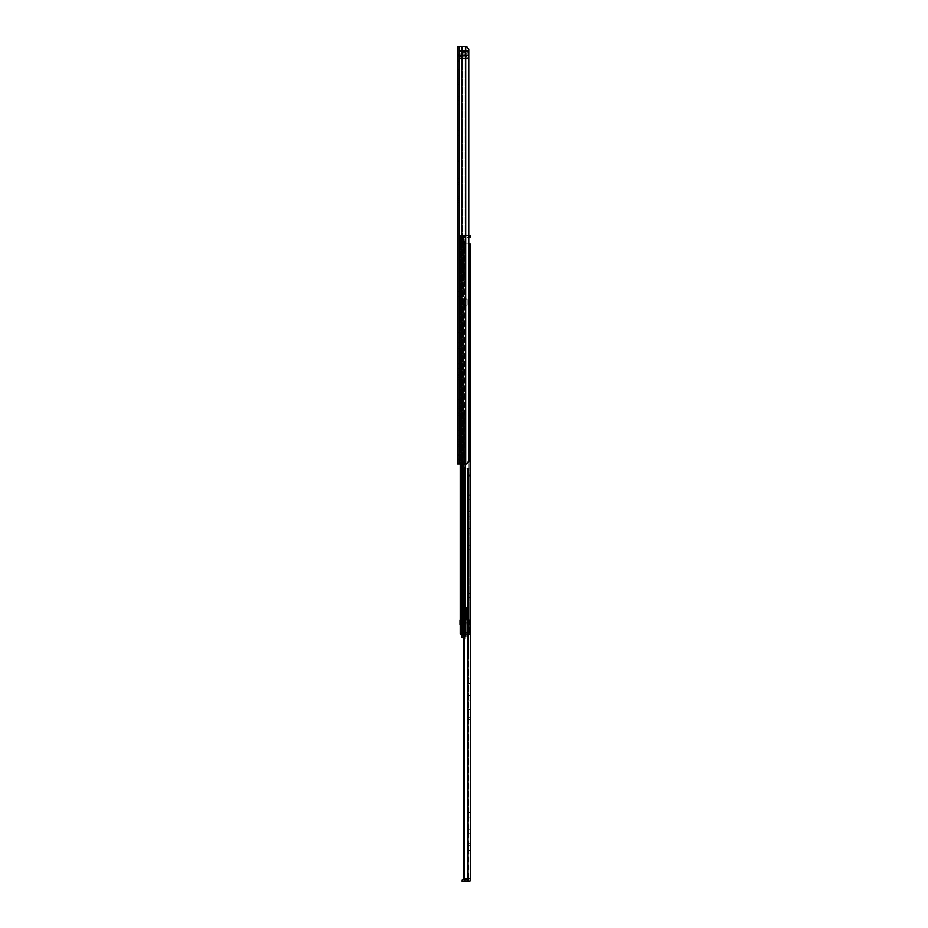 <?xml version="1.0" encoding="UTF-8"?>
<svg xmlns="http://www.w3.org/2000/svg" width="928" height="928" viewBox="0 0 928 928"><rect width="100%" height="100%" fill="white"/><g stroke="black" fill="none" stroke-linecap="round" stroke-linejoin="round"><path stroke-width="0.7" stroke-dasharray="4.64 3.48" d="M457.574 64.925L457.574 69.623L457.574 64.925L458.838 64.925L458.838 69.623L458.838 64.925M457.574 69.623L458.838 69.623M457.574 291.485L457.574 296.171L457.574 291.485L458.838 291.485L458.838 296.171L458.838 291.485M457.574 296.171L458.838 296.171M457.574 130.709L457.574 135.395L457.574 130.709L458.838 130.709L458.838 135.395L458.838 130.709M457.574 135.395L458.838 135.395M458.838 59.972L458.838 102.045L458.838 59.972L457.574 59.972L458.838 59.972M457.574 61.538L457.574 102.045L457.574 61.538L458.838 61.538L457.574 61.538M458.838 75.794L458.838 82.163L458.838 75.794L457.574 75.794L457.574 78.091L457.574 75.794M457.574 90.144L457.574 96.616L457.574 90.144L458.838 90.144L458.838 96.616L458.838 90.144M457.574 96.616L458.838 96.616M458.838 160.196L458.838 202.269L458.838 160.196L457.574 160.196L458.838 160.196M457.574 161.762L457.574 202.269L457.574 161.762L458.838 161.762L457.574 161.762M458.838 176.007L458.838 182.375L458.838 176.007L457.574 176.007L457.574 178.315L457.574 176.007M457.574 190.368L457.574 196.84L457.574 190.368L458.838 190.368L458.838 196.84L458.838 190.368M457.574 196.84L458.838 196.84M458.838 330.994L458.838 375.364L458.838 330.994L458.838 374.297L458.838 330.994L457.574 330.994L458.838 330.994M457.574 332.56L457.574 375.364L457.574 332.56L457.574 374.297L457.574 332.56L458.838 332.56L457.574 332.56M458.838 397.81L458.838 442.18L458.838 397.81L458.838 441.113L458.838 397.81L457.574 397.81L458.838 397.81M457.574 399.376L457.574 442.18L457.574 399.376L457.574 441.113L457.574 399.376L458.838 399.376L457.574 399.376M458.838 339.81L458.838 346.19L458.838 339.81L457.574 339.81L457.574 342.107L457.574 339.81M457.574 357.408L457.574 363.88L457.574 357.408L458.838 357.408L458.838 363.88L458.838 357.408M457.574 363.88L458.838 363.88M457.574 368.474L457.574 372.859L457.574 368.474L458.838 368.474L458.838 372.859L458.838 368.474M457.574 372.859L458.838 372.859M458.838 406.626L458.838 412.995L458.838 406.626L457.574 406.638L457.574 408.923L457.574 406.626M457.574 424.224L457.574 430.696L457.574 424.224L458.838 424.224L458.838 430.696L458.838 424.224M457.574 430.696L458.838 430.696M457.574 435.29L457.574 439.675L457.574 435.29L458.838 435.29L458.838 439.675L458.838 435.29M457.574 439.675L458.838 439.675M457.574 454.349L457.574 459.047L457.574 454.349L458.838 454.349L458.838 459.047L458.838 454.349M457.574 459.047L458.838 459.047M460.706 459.824L458.838 459.824L458.838 455.648L458.838 459.824L458.838 455.648L458.838 459.824L457.574 459.824L457.574 455.648L457.574 459.824L457.574 455.648L457.574 459.824L459.14 459.824L459.14 455.648L461.958 455.648L460.706 455.648L460.706 459.824L459.14 459.824L459.14 455.648L460.706 455.648L460.706 459.824L459.14 459.824L461.958 459.824L460.706 459.824L461.958 459.824L462.179 455.648L461.286 455.648L462.91 455.648L461.286 455.648L461.286 459.824L460.706 455.648L459.14 455.648L460.706 455.648L460.706 459.824M465.67 46.4L457.574 46.4L458.838 46.4L458.838 464L458.838 46.4L457.574 46.4L462.411 46.4L458.838 46.4L458.838 56.318L458.838 46.4L457.574 46.4L457.574 56.318L457.574 55.599L458.838 55.599L457.574 55.599L457.574 56.318L457.574 46.4L457.574 464L466.471 464L461.692 464L466.471 464L468.756 461.39L468.141 461.39L468.756 461.39L468.756 49.01L468.141 49.01L468.141 461.39L465.856 464L468.141 461.39L468.141 49.01L468.744 49.01L466.471 46.4L465.056 46.4L466.471 46.4L468.141 49.01L465.856 46.4L461.692 46.4L465.67 46.4L465.67 464M458.838 56.318L458.838 55.599L458.838 56.318L457.574 56.318L458.838 56.318M457.574 100.166L457.574 98.078L457.574 100.166L458.838 100.166L458.838 98.078L458.838 100.166L457.574 100.166M457.574 104.864L457.574 102.045L457.574 104.864L458.838 104.864L458.838 102.045L458.838 104.864L457.574 104.864M457.574 82.151L458.838 82.151L458.838 84.46L458.838 82.151L457.574 82.151L457.574 84.46L457.574 78.08L457.574 82.163M457.574 200.39L457.574 198.302L457.574 200.39L458.838 200.39L458.838 198.302L458.838 200.39L457.574 200.39M457.574 205.088L457.574 202.269L457.574 205.088L458.838 205.088L458.838 202.269L458.838 205.088L457.574 205.088M457.574 182.375L457.574 178.315L457.574 184.672L457.574 182.375L458.838 182.375L458.838 184.672L458.838 182.375L457.574 182.375M457.574 377.452L457.574 375.364L457.574 377.452L458.838 377.452L458.838 375.364L458.838 377.452L457.574 377.452M457.574 374.344L457.574 379.274L457.574 374.344L458.838 374.297L458.838 379.274L458.838 374.344L457.574 374.344M457.574 382.15L457.574 379.274L457.574 382.15L458.838 382.15L458.838 379.274L458.838 382.15L457.574 382.15M457.574 444.268L457.574 442.18L457.574 444.268L458.838 444.268L458.838 442.18L458.838 444.268L457.574 444.268M457.574 441.16L457.574 446.09L457.574 441.16L458.838 441.113L458.838 446.09L458.838 441.16L457.574 441.16M457.574 448.966L457.574 446.09L457.574 448.966L458.838 448.966L458.838 446.09L458.838 448.966L457.574 448.966M457.574 346.19L457.574 342.107L457.574 346.19L458.838 346.19L458.838 348.476L458.838 346.19L457.574 346.19M457.574 412.995L457.574 408.923L457.574 412.995L458.838 412.995L458.838 415.292L458.838 412.995L457.574 412.995M458.838 464L457.574 464L458.838 464M458.838 55.599L457.806 54.775L459.14 54.033L459.14 55.286L459.14 54.033L457.574 55.599L457.806 54.775L459.14 55.286L458.838 51.527L458.838 58.104L458.838 55.599L468.222 55.599L468.222 58.255L468.222 54.033L468.222 55.599L458.838 55.599M464.197 54.033L466.865 54.033L464.197 54.033L464.197 55.286L461.993 55.286L466.865 55.286L466.865 54.033L466.865 55.286L464.197 55.286L464.197 54.033M459.14 54.033L461.993 54.033L459.14 54.033M459.14 55.286L461.993 55.286L459.14 55.286M457.574 455.648L459.14 455.648L457.574 455.648M457.574 459.824L458.838 459.824L457.574 459.824M461.077 455.648L462.179 455.648L461.286 455.648L461.077 459.824L462.91 459.824L461.958 459.824L461.958 455.648L461.077 455.648L461.077 459.824L461.077 455.648M462.91 459.824L461.286 459.824L464.046 459.824L464.046 455.648L462.91 455.648L462.91 459.824L464.046 459.824L464.046 455.648L462.91 455.648L462.91 459.824L464.046 459.824L464.046 455.648L462.91 455.648L464.046 455.648L464.046 459.824L462.91 459.824L462.91 455.648L462.91 459.824M468.222 50.692L468.222 58.928L468.222 58.302L458.838 58.302L468.222 58.29L458.838 58.29L468.222 58.302L468.222 58.94L468.222 58.046L468.222 58.928L458.838 58.928L458.838 58.046L458.838 58.94L458.838 50.692L458.838 58.928L458.838 58.29L458.838 58.928L468.222 58.928L468.222 50.692L458.838 50.692L458.838 51.574L458.838 50.692L468.222 50.692L468.222 51.574L468.222 50.692L458.838 50.692M468.222 51.678L466.842 52.722L466.714 54.033L458.838 54.033L468.222 54.033L466.714 54.033L466.842 52.722L460.427 52.722L460.427 54.033L458.838 54.033L468.222 54.033L468.222 51.678L468.222 54.033L460.427 54.033L460.427 52.722L458.838 51.527M458.838 58.104L460.427 56.898L460.427 55.599L466.564 55.599L460.427 55.599L460.427 56.898L466.424 56.898L466.564 55.599L466.424 56.898L468.222 58.255M468.222 58.046L458.838 58.046L468.222 58.046M458.838 51.33L468.222 51.574L458.838 51.33M464.731 414.514L464.731 456.216L464.731 414.514L463.478 414.514L463.478 419.781L463.478 414.514M463.478 456.216L463.478 419.781L463.478 456.216L464.731 456.216L464.731 461.494L464.731 456.216L463.478 456.216M463.478 503.823L463.478 545.536L463.478 503.823L464.731 503.823L464.731 540.27L464.731 498.556L464.731 503.823L463.478 503.823M463.478 307.4L463.478 619.765L464.731 619.765L460.184 619.765L464.731 619.765L464.731 307.388L464.731 619.765L463.269 619.765L463.269 305.59L463.478 307.388L464.731 307.4L464.731 296.96L464.731 307.388L463.478 307.4M463.478 614.127L463.478 619.243L463.478 613.605L464.731 614.127L464.731 619.243L464.731 613.605L463.478 614.127M463.478 601.75L463.478 575.859L463.478 601.75L464.731 601.75L464.731 575.87L464.731 607.028L464.731 601.75L463.478 601.75M463.478 570.592L463.478 575.859L463.478 570.592L464.731 570.592L464.731 575.859L464.731 570.592M463.478 498.556L464.731 498.556M464.731 540.27L464.731 545.536L464.731 540.27L463.478 540.27L464.731 540.27M463.269 298.77L463.478 305.324L464.835 305.312L463.478 305.312L464.835 305.312L463.478 305.312L463.269 298.77L463.269 305.59L463.269 298.77M468.756 235.364L460.184 235.364L461.448 235.364L461.448 619.765L461.448 235.364L468.976 235.364L460.184 235.364L463.478 235.364L460.184 235.364L460.184 619.765L461.448 619.765L461.448 624.776L460.184 624.776L460.184 634.172L470.102 634.172L470.102 468.176L467.55 468.176L470.426 468.176L470.426 878.259L468.86 878.259L468.408 881.6L462.144 881.6L462.144 880.034L468.408 880.034M463.478 235.364L463.478 296.972L464.731 296.96L464.731 235.364L464.731 296.972L463.478 296.96L463.478 235.364L464.731 235.364L463.478 235.364M463.478 247.938L463.478 274.885L463.478 247.938L464.731 247.938L464.731 274.885L464.731 242.672L464.731 247.938L463.478 247.938M463.478 274.885L463.478 280.152L463.478 274.874L464.731 274.885L464.731 280.152L464.731 274.885L463.478 274.885M463.478 242.672L464.731 242.672M463.478 299.048L464.835 299.048L463.478 299.048M470.102 235.364L468.976 235.364L468.976 237.452L461.448 237.452L468.976 237.452L468.976 235.364L470.102 235.364L460.184 235.364L460.184 237.452L462.689 237.452L460.184 237.452L460.184 235.364L461.448 235.364L461.448 237.452L461.448 235.364L460.184 235.364L460.184 619.765L461.448 619.765L461.448 624.776L464.731 624.776L464.731 633.14L461.448 634.172L470.102 634.172L460.184 634.172L460.184 243.716L470.102 243.716L468.976 243.716L468.976 634.172L468.976 243.716L470.102 243.716M461.657 235.364L460.717 235.364L460.717 619.765L460.717 235.364L461.657 235.364L461.657 619.765L461.657 235.364M470.102 237.452L468.744 237.452M464.209 235.364L463.269 235.364L463.269 297.238L463.269 235.364L464.209 235.364L464.209 619.765L464.209 235.364M468.744 243.716L460.184 243.716L463.791 243.658L463.791 237.498L462.016 237.498L462.48 243.658L460.184 243.658L462.063 243.716L460.184 243.658L460.184 237.498L462.016 237.498L461.448 243.658L461.448 237.498L460.184 237.452L461.448 237.452L460.184 237.452L460.184 464M460.184 624.776L460.184 619.765L460.184 624.776L461.448 624.776L461.448 634.172L460.184 634.172L462.469 634.172L464.731 633.14L464.731 624.776L464.731 625.449L464.731 624.776L461.448 624.776L461.448 634.172L460.184 634.172L460.184 624.776L463.478 624.776L463.478 633.14L460.717 634.172L462.469 634.172L461.529 634.172L463.478 633.14L463.478 632.188L463.478 633.14L464.731 633.14L463.478 633.14L463.478 624.776L463.478 625.449L463.478 624.776L460.184 624.776M465.728 243.716L462.063 243.716L465.728 243.716L465.16 634.172L465.728 243.716M461.448 243.716L461.448 634.172L461.448 243.716L460.184 243.716L461.448 243.716M463.478 625.449L463.478 628.836L463.478 625.449L464.731 625.449L464.731 628.836L464.731 625.449L463.478 625.449M464.209 624.776L463.269 624.776L464.209 624.776L464.209 633.337L463.269 633.337L464.209 633.337L464.209 624.776M463.478 624.776L464.731 624.776L463.478 624.776M463.478 613.605L464.731 613.605L463.478 613.605M462.689 464L462.689 243.716L462.063 243.716L462.063 634.172L462.063 243.716L462.689 243.716L462.689 634.172M462.689 237.452L462.063 237.452L462.689 237.452L462.689 235.364L462.689 237.452M465.16 237.452L465.16 235.364L465.16 237.452M462.016 237.498L460.184 237.498L462.48 237.498L462.48 243.658L462.48 237.498L463.362 237.498L462.016 237.498L465.044 237.498L462.898 237.498L465.044 237.498L465.044 243.658L462.898 243.658L465.044 243.658L465.044 237.498L463.791 237.498L463.791 243.658L462.898 243.658L462.898 237.498L462.898 243.658L462.016 243.658L462.016 237.498M465.044 237.498L465.044 243.658L463.791 243.658L465.044 243.658L465.044 237.498L463.791 237.498L465.044 237.498M463.791 237.498L463.791 243.658L463.791 237.498M464.835 299.048L467.132 299.048L467.132 305.312L464.835 305.312L467.132 305.312L464.835 305.312L467.132 305.312L467.132 299.048L467.132 305.312L467.132 299.048L464.835 299.048L467.132 299.048L464.835 299.048L464.835 305.312L464.835 299.048M466.738 619.904L462.237 619.904L466.738 619.904M466.738 634.102L465.775 634.102L465.775 619.904L465.775 634.102L469.417 634.102L466.738 634.102M464.905 619.904L464.905 634.102L469.081 634.102L467.318 631.516L465.299 634.102L467.294 631.516L467.294 619.904L469.417 619.904L463.71 619.904L467.294 619.904L467.294 631.516L469.081 634.102L464.545 634.102L464 619.904L466.1 619.904L464.545 619.904M460.184 619.904L461.877 619.904L461.877 624.602L464.742 624.602L464.742 633.685L464.22 624.602L464.22 634.044L461.668 633.894L461.668 636.446L461.668 634.114L466.1 634.102L466.1 635.703L466.1 619.904L468.814 619.069L466.1 619.904L466.1 633.952L465.891 619.904L465.891 633.801L465.891 619.904L465.891 633.801L469.023 634.102L469.127 619.069L469.127 634.102L469.127 619.069L469.127 634.102L465.032 634.102L465.032 619.904M462.736 634.102L461.436 634.102L461.436 619.904L462.237 619.904L462.736 634.102M464.905 634.102L463.524 634.102L466.1 634.102L466.1 636.353L466.1 634.114L461.668 634.102L464.835 634.102L464.835 619.904L464.835 634.102L461.436 634.102L461.436 624.602L460.184 624.602M461.657 634.172L461.657 624.776L461.668 637.176L461.668 636.446L462.712 636.585L462.712 637.629L462.712 636.585L461.982 637.304M464.545 634.102L464 619.904L464.197 634.102M464.742 633.604L464.742 624.602L462.562 624.602L462.712 628.778L462.562 624.602L460.334 624.602L461.877 624.602L461.877 619.904L459.975 619.904L459.975 624.602L460.601 624.602L460.601 619.904L461.436 619.904L461.436 634.102L461.436 619.904L461.436 624.602L460.601 624.602L460.601 619.904L461.436 619.904L461.436 634.102L461.97 624.602L464.22 624.602L461.97 624.602L461.958 634.102L463.988 634.102L463.524 619.904L463.524 634.102L463.524 619.904L463.524 634.102L465.032 634.102M462.712 619.904L462.712 625.774L462.712 619.904M462.237 619.904L461.436 619.904L461.436 634.102L462.237 634.102L462.237 619.904M468.164 619.904L465.473 619.904L465.844 615.937L468.454 615.937L465.508 615.937L465.473 619.904L468.524 619.904L465.473 619.904L465.554 615.937L468.454 615.937L468.524 619.904L468.454 615.937L468.164 619.904L465.844 619.904L465.844 615.937L468.164 615.937L468.164 619.904M465.578 619.904L464.22 619.904L464.22 614.475L464.998 614.406L465.473 616.784A5.22 5.22 0 0 1 465.578 617.804L465.578 619.904L464.22 619.904L464.22 614.475L464.998 614.406L465.473 616.784A5.22 5.22 0 0 1 465.578 617.804L465.578 634.102M466.1 637.084L466.1 635.703L466.1 637.084M462.712 638.29L462.712 637.304M462.712 633.801L462.712 633.093L461.668 633.894L462.712 633.801M462.712 632.42L462.712 633.105L462.712 632.42L464.742 632.42L462.712 632.42M462.817 633.592L462.817 634.752L462.817 633.557L465.891 633.557L465.891 634.752L462.817 634.752L465.891 634.752L465.891 633.557L462.817 633.592M465.891 636.886L465.891 635.796L465.891 636.944L462.817 636.886L462.817 637.629L462.817 635.796L462.817 636.944L465.891 636.886M461.982 633.105L462.712 633.105L461.668 633.198L461.668 634.044L461.982 633.105M464.22 633.952L461.668 634.044L464.197 634.044M464.835 634.102L465.775 634.102L464.835 634.102M461.877 624.602L461.877 619.904L461.877 624.602M469.417 619.904L469.417 634.102L469.417 619.904M459.975 619.904L459.975 624.602M465.891 637.304L465.891 636.585L465.891 637.304M468.524 617.92L465.473 617.92L468.524 617.712L468.524 619.904L468.524 617.92M465.891 635.796L462.817 635.796L465.891 635.796M461.668 636.446L461.668 637.176M461.668 633.198L461.668 633.894L461.668 633.198M469.127 625.124L466.1 625.124M468.86 593.456L468.86 597.632L468.86 593.456L470.426 593.456L470.426 597.632L470.426 593.456M468.86 597.632L470.426 597.632M468.86 495.065L470.426 495.065M470.426 499.763L470.426 495.053L470.426 499.763L468.86 499.763L468.86 495.053L468.86 499.763M468.86 678.809L468.86 683.507L468.86 678.809L470.426 678.809L470.426 683.507L470.426 678.809M468.86 683.507L470.426 683.507M470.426 709.653L470.426 719.467L470.426 709.653L468.86 709.653L468.86 719.467L468.86 709.653M468.86 545.177L468.86 549.875L468.86 545.177L470.426 545.177L470.426 549.875L470.426 545.177M468.86 549.875L470.426 549.875M470.426 509.205L470.426 511.56L470.426 509.205L468.86 509.205L468.86 511.56L468.86 509.205M468.86 812.441L468.86 817.127L468.86 812.441L470.426 812.441L470.426 817.127L470.426 812.441M468.86 817.127L470.426 817.127M470.426 843.285L470.426 853.099L470.426 843.285L468.86 843.285L468.86 853.099L468.86 843.285M470.426 833.843L470.426 829.145L470.426 833.843L468.86 833.843L468.86 829.145L468.86 833.843L470.426 833.843M468.86 528.461L468.86 533.171L468.86 528.473L470.426 528.473L470.426 533.171L470.426 528.461M470.426 516.676L470.426 511.56L470.426 519.019L470.426 516.676L468.86 516.676L468.86 511.56L468.86 519.019L468.86 516.676L470.426 516.676M470.426 700.199L470.426 695.513L470.426 700.199M468.86 878.572L470.426 878.572L470.426 879.767A1.821 1.821 0 0 1 468.594 881.6L468.408 881.6M470.426 878.572L463.432 878.259L468.373 878.259L463.432 878.259L463.432 468.176L467.55 468.176L464.51 468.176L464.51 634.172M468.86 878.259L468.86 468.176L463.432 468.176L468.86 468.176L468.86 475.681L470.426 475.681L470.426 468.176L470.426 476.772L470.426 475.681L468.86 475.681L468.86 476.772L468.86 468.176L470.426 468.176L468.86 468.176L470.426 468.176L468.86 468.176L468.373 878.259L470.426 878.259M470.426 474.962L470.426 476.772L470.426 474.962L468.86 474.962L470.426 474.962M468.86 700.199L468.86 695.513L468.86 700.199M467.55 634.172L467.55 468.176L468.373 468.176L467.55 468.176L467.55 878.259M463.432 634.172L463.432 468.176L464.51 468.176L464.51 878.259M468.86 829.145L470.426 829.145L468.86 829.145M468.86 533.171L470.426 533.171L468.86 533.171M468.86 528.473L470.426 528.473M468.86 695.513L470.426 695.513L468.86 695.513M468.86 700.211L470.426 700.211L468.86 700.211M468.13 592.435L468.13 598.653L468.13 592.435L468.431 598.34L468.86 592.748M466.25 620.008L468.86 620.577L466.25 620.264L466.552 613.269L466.552 619.95L468.86 619.95L468.86 655.655L468.86 605.114L468.86 631.133L467.202 630.588L468.849 630.866L468.86 588.92L468.86 619.95M466.97 599.929L466.97 591.159L466.97 599.929L467.283 591.472L467.283 599.616L467.816 591.472L468.13 599.302M466.552 613.802L467.283 635.03L468.86 635.03M468.86 604.743L466.97 604.801L466.97 613.814L468.86 613.814M468.86 598.34L468.13 598.653M468.86 614.626L466.97 614.626L468.86 614.638M468.86 606.924L466.97 606.924L468.86 606.935M468.86 605.114L467.283 605.114L467.283 607.283L468.86 607.283M468.86 655.145L467.283 645.679L468.86 645.679M468.721 655.458L468.86 654.681M467.457 650.331L468.559 653.66L467.758 650.041L468.86 650.041M468.86 613.269L466.25 613.721M468.86 612.445L466.25 612.851L466.97 607.411M468.86 605.566L466.97 605.566M468.86 602.597L467.271 602.597L467.051 604.743M468.86 593.096L467.283 593.096L467.283 602.574L468.86 602.574M468.86 620.6L466.97 620.565L466.97 648.556L466.97 593.781L468.86 593.746M468.86 625.182L467.202 625.901L466.981 629.207M468.86 629.996L467.294 629.23L466.981 607.26M466.97 593.781L467.283 610.763L468.86 610.763M466.239 612.526L466.239 607.422L466.552 612.445M468.512 654.681L467.294 648.591L468.86 655.655M466.25 607.422L466.25 612.851M468.13 595.544L468.13 599.198L468.13 595.544M470.218 595.544L470.218 597.632L470.218 595.544M457.574 78.08L458.838 78.08L457.574 78.08M457.574 178.315L458.838 178.315L457.574 178.315M457.574 342.107L458.838 342.107L457.574 342.107M457.574 408.923L458.838 408.923L457.574 408.923M459.14 455.648L459.14 459.824L459.14 455.648M458.838 54.485L457.574 54.485L458.838 54.485M461.692 46.4L461.692 464M461.518 46.4L461.518 464M459.256 46.4L459.244 464M462.411 46.4L462.411 464L462.411 46.4M465.056 46.4L465.056 464L465.056 46.4M461.993 55.286L461.993 54.033L461.993 55.286M462.179 455.648L462.179 459.824L462.179 455.648M457.574 441.113L458.838 441.113L457.574 441.113M457.574 446.09L458.838 446.09L457.574 446.09M457.574 442.18L458.838 442.18L457.574 442.18M457.574 374.297L458.838 374.297L457.574 374.297M457.574 379.274L458.838 379.274L457.574 379.274M457.574 375.364L458.838 375.364L457.574 375.364M457.574 202.269L458.838 202.269L457.574 202.269M457.574 198.302L458.838 198.302L457.574 198.302M457.574 102.045L458.838 102.045L457.574 102.045M457.574 98.078L458.838 98.078L457.574 98.078M463.478 419.781L464.731 419.781L463.478 419.781M463.478 575.87L464.731 575.87L463.478 575.87M463.269 307.122L463.269 619.765L463.269 307.122M465.728 235.364L465.728 237.452L465.728 235.364M462.063 235.364L462.063 237.452L462.063 235.364M465.16 464L465.16 634.172M463.269 624.776L463.269 633.337L463.269 624.776M460.717 624.776L460.717 634.172L460.717 624.776M463.478 619.243L464.731 619.243L463.478 619.243M463.362 243.658L463.362 237.498L463.362 243.658M466.1 634.114L461.668 634.114L466.1 634.114M461.668 635.703L463.432 635.703M461.668 636.028L466.1 636.028L461.668 636.028M460.334 619.904L460.334 624.602L460.346 619.904M460.926 624.602L460.926 619.904L460.926 624.602M463.281 619.904L463.281 634.102L463.281 619.904M463.698 619.904L463.698 634.102L463.71 619.904M464.452 619.904L464.452 634.102M465.891 636.805L462.817 636.805L465.891 636.805M465.891 633.708L462.817 633.708L465.891 633.708M462.19 619.904L462.19 624.602L462.19 619.904M468.86 712.008L470.426 712.008L468.86 712.008M468.86 511.56L470.426 511.56L468.86 511.56M468.86 845.64L470.426 845.64L468.86 845.64M468.373 468.176L468.373 878.259L468.373 468.176M468.86 850.744L470.426 850.744L468.86 850.744M468.86 717.124L470.426 717.124L468.86 717.124M467.074 880.034L467.074 881.6M465.09 880.034L465.09 881.6M466.97 593.178L467.283 625.878M466.97 606.112L468.86 606.112M468.13 591.786L466.97 591.159M468.86 653.66L468.849 654.866M468.86 637.408L467.283 637.408L467.283 648.266M466.981 637.246L466.97 634.996M468.86 608.687L466.981 608.849M468.86 623.813L467.283 623.813L466.97 610.717M466.97 623.767L467.283 625.112L468.86 625.112M468.86 631.55L467.283 631.55L466.97 624.938M466.97 631.724L467.283 633.221L468.86 633.221M468.86 643.324L467.283 643.324L466.97 633.221M466.981 643.336L466.981 645.598M468.257 653.544L468.617 655.029M457.574 415.292L458.838 415.292M457.574 348.476L458.838 348.476M457.574 184.672L458.838 184.672M457.574 84.448L458.838 84.448M468.222 58.94L458.838 58.94M468.222 51.574L458.838 51.574L468.222 51.574M463.478 628.836L464.731 628.836M464.731 632.188L463.478 632.188M463.478 607.028L464.731 607.028M463.478 280.152L464.731 280.152M463.478 545.536L464.731 545.536M463.478 461.494L464.731 461.494M463.432 638.29L465.891 638.29M462.712 628.778L464.742 628.778M462.817 636.944L465.891 636.944L462.817 636.944M462.817 633.557L465.891 633.557L462.817 633.557M468.86 476.772L470.426 476.772L468.86 476.772M468.86 853.099L470.426 853.099M468.86 519.019L470.426 519.019M468.86 719.467L470.426 719.467M466.97 589.234L468.86 588.92M468.13 599.198L467.086 595.544L468.13 591.89M468.13 597.632L470.218 597.632M468.13 593.456L470.218 593.456"/><path stroke-width="1.39" d="M457.574 46.4L457.574 464L466.471 464L468.744 461.39L468.744 49.01L466.471 46.4L457.574 46.4M468.744 237.452L470.102 237.452L470.102 235.364L468.756 235.364M470.102 235.364L470.102 237.452M465.16 464L465.16 634.172L470.102 634.172L470.102 243.716L470.426 878.572L468.86 878.259M465.16 634.172L460.184 634.172L460.184 464M470.102 243.716L468.744 243.716M460.184 624.602L460.184 619.904M459.975 624.602L459.975 619.904M463.432 635.703L461.668 635.703L461.668 637.176L463.432 638.29M461.982 637.304L462.712 637.304M461.668 635.703L461.668 634.172M461.668 637.176L461.668 636.446M468.408 881.6L462.144 881.6L462.144 880.034L468.408 880.034L468.594 881.6A1.821 1.821 0 0 0 470.426 879.767L470.426 878.572M468.408 880.034L468.86 878.572M464.51 634.172L464.51 878.259L463.432 878.259L463.432 634.172M470.426 878.259L464.51 878.259M465.67 46.4L465.67 464M461.692 46.4L461.692 464M461.518 46.4L461.518 464M459.244 46.4L459.244 464M462.689 464L462.689 634.172M467.55 634.172L467.55 878.259M465.09 880.034L465.09 881.6M467.074 880.034L467.074 881.6"/></g></svg>
